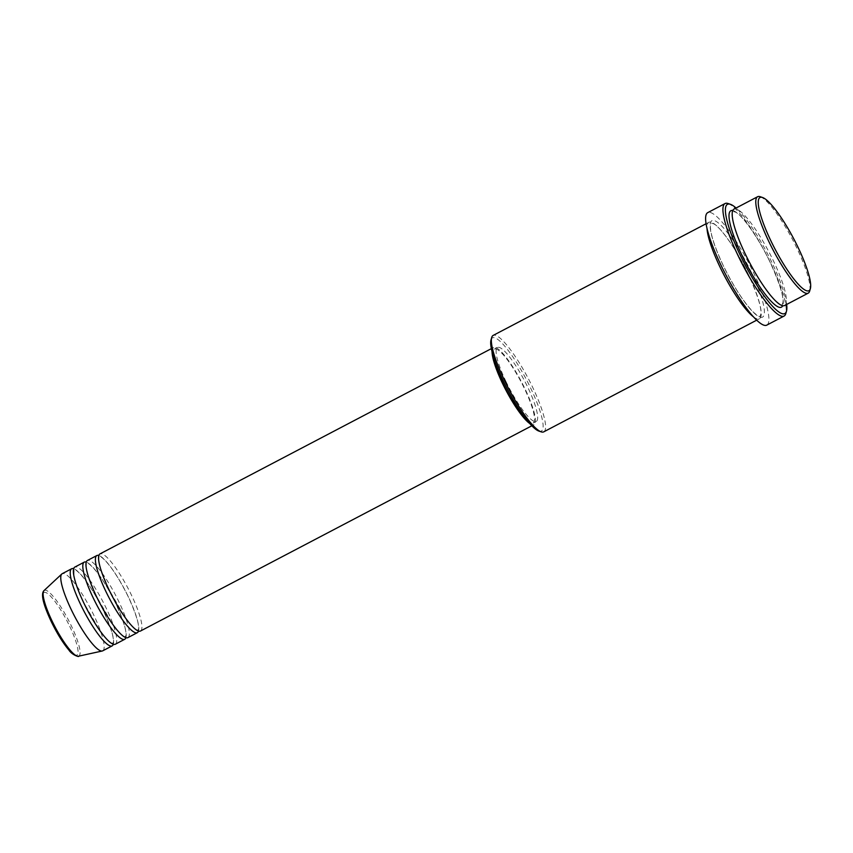 <?xml version="1.0" encoding="UTF-8"?>
<svg xmlns="http://www.w3.org/2000/svg" width="853" height="853" viewBox="0 0 853 853"><rect width="100%" height="100%" fill="white"/><g stroke="black" fill="none" stroke-linecap="round" stroke-linejoin="round"><path stroke-width="0.64" stroke-dasharray="4.26 3.2" d="M140.478 631.028A43.556 8.829 62.3 0 0 131.65 595.522A43.556 8.829 62.3 0 0 100.014 553.874M138.485 631.071A43.556 8.829 62.3 0 0 128.504 597.164A43.556 8.829 62.3 0 0 98.852 555.495M127.886 637.639A43.556 8.829 62.3 0 0 119.057 602.122A43.556 8.829 62.3 0 0 87.422 560.485M125.892 637.671A43.556 8.829 62.3 0 0 115.912 603.775A43.556 8.829 62.3 0 0 86.26 562.095M115.294 644.239A43.556 8.829 62.3 0 0 106.476 608.722A43.556 8.829 62.3 0 0 74.829 567.085M113.3 644.271A43.556 8.829 62.3 0 0 103.32 610.375A43.556 8.829 62.3 0 0 73.667 568.695M760.183 196.702A54.453 11.046 -117.7 0 1 797.171 248.777A54.453 11.046 -117.7 0 1 809.668 291.054M491.019 339.867A52.641 10.673 -117.7 0 1 530.683 388.147A52.641 10.673 -117.7 0 1 538.851 431.074M543.756 431.842A54.453 11.046 62.3 0 0 532.73 387.443A54.453 11.046 62.3 0 0 493.183 335.4M786.647 304.468A61.715 12.518 62.3 0 0 772.306 263.321A61.715 12.518 62.3 0 0 736.075 208.015M728.067 203.526A63.527 12.88 -117.7 0 1 771.208 264.27A63.527 12.88 -117.7 0 1 785.794 313.605M784.579 305.545A54.453 11.046 62.3 0 0 773.554 261.157A54.453 11.046 62.3 0 0 734.006 209.102M753.38 316.783A54.453 11.046 62.3 0 0 759.394 318.755A54.453 11.046 62.3 0 0 748.369 274.357A54.453 11.046 62.3 0 0 708.822 222.313A54.453 11.046 62.3 0 0 707.02 228.38M529.638 423.451A43.556 8.829 62.3 0 0 533.978 424.677A43.556 8.829 62.3 0 0 525.16 389.16A43.556 8.829 62.3 0 0 493.514 347.512A43.556 8.829 62.3 0 0 492.053 351.777M526.93 420.209A41.744 8.466 62.3 0 0 533.136 423.067A41.744 8.466 62.3 0 0 524.68 389.032A41.744 8.466 62.3 0 0 494.356 349.122A41.744 8.466 62.3 0 0 493.183 355.85M505.957 381.504A41.744 8.466 62.3 0 0 536.281 421.414A41.744 8.466 62.3 0 0 527.826 387.379A41.744 8.466 62.3 0 0 497.502 347.47A41.744 8.466 62.3 0 0 505.957 381.504M766.762 325.142A63.527 12.88 62.3 0 0 753.903 273.344A63.527 12.88 62.3 0 0 707.755 212.621M102.701 650.839A43.556 8.829 62.3 0 0 93.883 615.333A43.556 8.829 62.3 0 0 62.237 573.685M69.69 626.305A35.357 7.165 -117.7 0 1 75.405 655.211A35.357 7.165 -117.7 0 1 51.169 621.336A35.357 7.165 -117.7 0 1 45.454 592.43A35.357 7.165 -117.7 0 1 69.69 626.305M78.433 656.224A37.116 7.528 62.3 0 0 71.321 625.814A37.116 7.528 62.3 0 0 44.015 590.585M732.759 210.552A54.453 11.046 -117.7 0 1 770.408 262.809A54.453 11.046 -117.7 0 1 782.681 305.747M751.525 272.715A54.453 11.046 62.3 0 0 714.196 220.543A54.453 11.046 62.3 0 0 722.992 265.048A54.453 11.046 62.3 0 0 760.311 317.22A54.453 11.046 62.3 0 0 751.525 272.715M108.896 589.434L101.038 569.932C98.138 559.675 98.937 559.909 98.831 557.873L99.279 556.305C99.833 556.764 98.426 555.207 102.232 557.777C110.09 564.622 118.834 577.737 128.44 597.121C135.744 613.371 139.103 623.874 138.517 628.629L138.058 630.25L136.469 629.706C135.499 630.058 131.522 625.675 124.527 616.57L108.896 589.434M96.304 596.034L88.445 576.532C85.545 566.275 86.345 566.509 86.238 564.473L86.686 562.916C87.241 563.375 85.833 561.807 89.64 564.387C97.498 571.222 106.241 584.337 115.848 603.732C123.152 619.971 126.511 630.474 125.924 635.229L125.466 636.85L123.877 636.306C122.907 636.658 118.93 632.286 111.935 623.17L96.304 596.034M83.711 602.644C78.337 591.246 75.075 582.109 73.902 575.242L74.094 569.516C74.648 569.975 73.251 568.407 77.047 570.988C84.905 577.822 93.649 590.937 103.256 610.332C110.559 626.582 113.918 637.084 113.332 641.84L112.873 643.461L111.285 642.906C110.314 643.258 106.337 638.886 99.343 629.781L83.711 602.644M745.095 253.544C736.395 234.799 732.183 221.599 732.46 213.932L733.271 211.533L735.681 212.216C743.006 215.926 759.405 239.384 770.344 262.767C779.407 282.769 783.608 295.97 782.979 302.378L782.169 304.766C781.924 304.02 783.001 307.315 775.228 300.437C765.536 290.404 755.491 274.762 745.095 253.544M748.305 274.314C737.376 250.942 720.977 227.484 713.652 223.774L711.231 223.091L710.421 225.491C710.144 233.157 714.356 246.357 723.056 265.091C733.463 286.32 743.507 301.951 753.188 311.995C760.972 318.873 759.895 315.578 760.13 316.324L760.94 313.936C761.58 307.528 757.368 294.328 748.305 274.314M531.824 425.807L533.978 424.677M533.136 423.067L536.281 421.414M756.664 320.184L759.394 318.755M706.092 223.742L708.822 222.313M494.356 349.122L497.502 347.47M491.36 348.642L493.514 347.512"/><path stroke-width="1.28" d="M491.36 348.642L100.014 553.874A43.556 8.829 62.3 0 0 108.832 589.391A43.556 8.829 62.3 0 0 140.478 631.028L531.824 425.807M98.852 555.495A43.556 8.829 62.3 0 0 96.869 555.527A43.556 8.829 62.3 0 0 105.687 591.044A43.556 8.829 62.3 0 0 137.322 632.681A43.556 8.829 62.3 0 0 138.485 631.071M96.869 555.527L87.422 560.485A43.556 8.829 62.3 0 0 96.24 595.991A43.556 8.829 62.3 0 0 127.886 637.639L137.322 632.681M86.26 562.095A43.556 8.829 62.3 0 0 84.276 562.127A43.556 8.829 62.3 0 0 93.094 597.644A43.556 8.829 62.3 0 0 124.73 639.281A43.556 8.829 62.3 0 0 125.892 637.671M84.276 562.127L74.829 567.085A43.556 8.829 62.3 0 0 83.647 602.602A43.556 8.829 62.3 0 0 115.294 644.239L124.73 639.281M73.667 568.695A43.556 8.829 62.3 0 0 71.684 568.738A43.556 8.829 62.3 0 0 80.502 604.244A43.556 8.829 62.3 0 0 112.138 645.892A43.556 8.829 62.3 0 0 113.3 644.271M770.685 240.418A52.641 10.673 62.3 0 0 810.35 288.698A52.641 10.673 62.3 0 0 798.269 247.818A52.641 10.673 62.3 0 0 762.518 197.491A52.641 10.673 62.3 0 0 770.685 240.418M810.35 288.698L809.668 291.054A54.453 11.046 -117.7 0 1 808.196 293.165A54.453 11.046 -117.7 0 1 768.638 241.111A54.453 11.046 -117.7 0 1 757.613 196.723A54.453 11.046 -117.7 0 1 760.183 196.702L762.518 197.491M541.186 431.853L538.851 431.074A52.641 10.673 -117.7 0 1 503.11 380.737A52.641 10.673 -117.7 0 1 491.019 339.867L491.701 337.5A54.453 11.046 62.3 0 0 504.208 379.788A54.453 11.046 62.3 0 0 541.186 431.853A54.453 11.046 62.3 0 0 543.756 431.842L756.664 320.184M736.075 208.015A61.715 12.518 62.3 0 0 730.403 204.304A61.715 12.518 62.3 0 0 739.977 254.631A61.715 12.518 62.3 0 0 786.477 311.238A61.715 12.518 62.3 0 0 786.647 304.468M786.477 311.238L785.794 313.605A63.527 12.88 -117.7 0 1 784.078 316.058A63.527 12.88 -117.7 0 1 737.93 255.335A63.527 12.88 -117.7 0 1 725.071 203.536A63.527 12.88 -117.7 0 1 728.067 203.526L730.403 204.304M757.613 196.723L734.006 209.102A54.453 11.046 62.3 0 0 745.032 253.49A54.453 11.046 62.3 0 0 784.579 305.545L808.196 293.165M707.02 228.38A54.453 11.046 62.3 0 0 719.847 266.701A54.453 11.046 62.3 0 0 753.38 316.783M492.053 351.777A43.556 8.829 62.3 0 0 502.332 383.029A43.556 8.829 62.3 0 0 529.638 423.451M493.183 355.85A41.744 8.466 62.3 0 0 502.812 383.157A41.744 8.466 62.3 0 0 526.93 420.209M725.071 203.536L707.755 212.621A63.527 12.88 62.3 0 0 720.614 264.409A63.527 12.88 62.3 0 0 766.762 325.142L784.078 316.058M71.684 568.738L62.237 573.685A43.556 8.829 62.3 0 0 61.832 573.973A43.556 8.829 62.3 0 0 71.055 609.202A43.556 8.829 62.3 0 0 102.232 651.01A43.556 8.829 62.3 0 0 102.701 650.839L112.138 645.892M706.092 223.742L493.183 335.4A54.453 11.046 62.3 0 0 491.701 337.5M51.873 620.6A37.116 7.528 62.3 0 0 78.433 656.224C79.841 657.268 72.228 655.296 68.922 650.082C62.845 642.853 56.906 633.257 51.105 621.293C43.045 604.063 40.677 593.827 44.015 590.585A37.116 7.528 62.3 0 0 51.873 620.6M782.681 305.747A54.453 11.046 -117.7 0 1 741.875 255.143A54.453 11.046 -117.7 0 1 732.759 210.552M78.433 656.224L102.232 651.01M44.015 590.585L61.832 573.973"/></g></svg>
